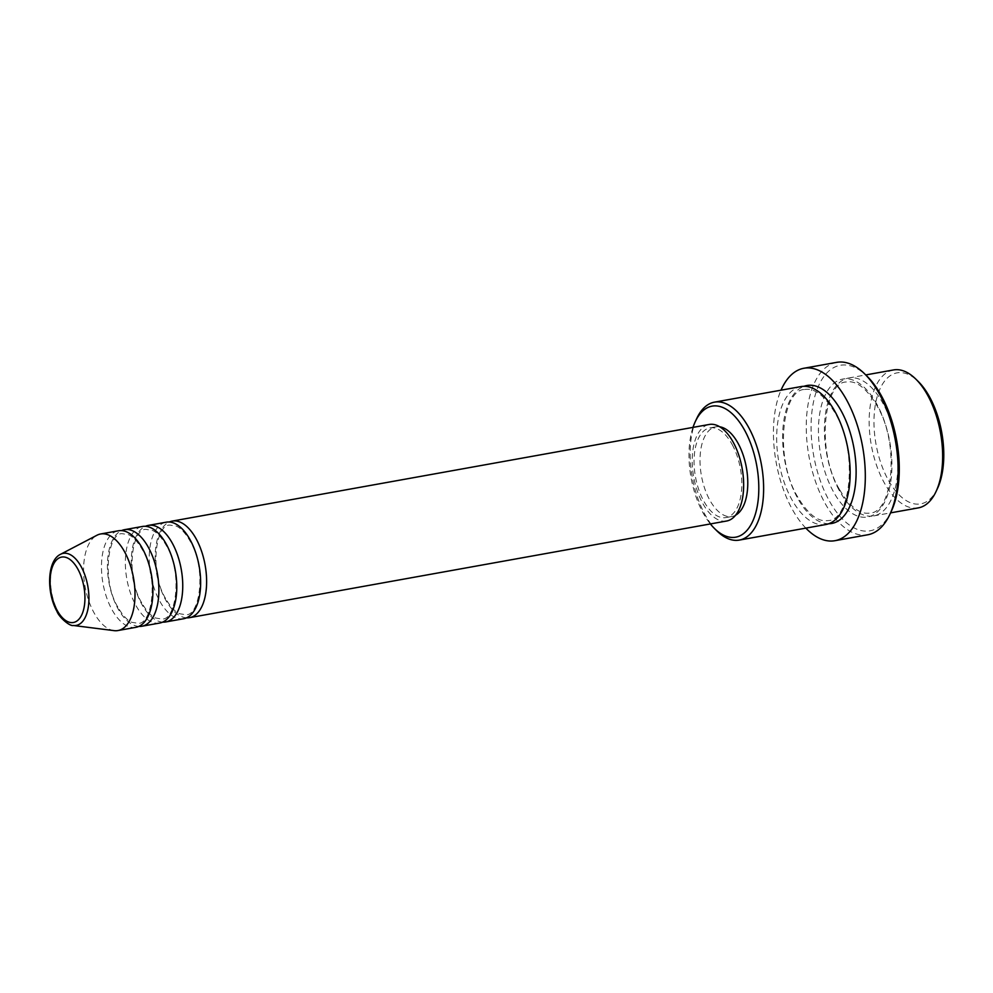 <?xml version="1.0" encoding="UTF-8"?>
<svg xmlns="http://www.w3.org/2000/svg" width="993" height="993" viewBox="0 0 993 993"><rect width="100%" height="100%" fill="white"/><g stroke="black" fill="none" stroke-linecap="round" stroke-linejoin="round"><path stroke-width="0.74" stroke-dasharray="4.96 3.72" d="M186.535 617.832A49.054 24.602 79.8 0 1 165.459 599.598A49.054 24.602 79.8 0 1 169.294 522.008M183.618 618.738A49.054 24.602 79.8 0 1 159.501 600.666A49.054 24.602 79.8 0 1 149.484 551.4A49.054 24.602 79.8 0 1 166.241 522.181M162.666 622.127A49.054 24.602 79.8 0 1 141.589 603.893A49.054 24.602 79.8 0 1 145.425 526.302M159.749 623.033A49.054 24.602 79.8 0 1 135.631 604.96A49.054 24.602 79.8 0 1 125.627 555.695A49.054 24.602 79.8 0 1 142.371 526.476M138.797 626.422A49.054 24.602 79.8 0 1 117.72 608.188A49.054 24.602 79.8 0 1 121.556 530.597M135.88 627.328A49.054 24.602 79.8 0 1 111.762 609.268A49.054 24.602 79.8 0 1 101.758 559.99A49.054 24.602 79.8 0 1 118.502 530.771M937.541 488.333A66.581 33.39 79.8 0 1 887.941 479.383A66.581 33.39 79.8 0 1 877.576 395.338A66.581 33.39 79.8 0 1 918.326 381.56M893.489 369.942A70.081 35.14 -100.2 0 0 869.558 411.698A70.081 35.14 -100.2 0 0 883.857 482.077A70.081 35.14 -100.2 0 0 918.314 507.882M693.002 427.375A66.581 33.39 -100.2 0 0 702.957 512.673A66.581 33.39 -100.2 0 0 710.38 523.944M716.946 530.932A70.081 35.14 79.8 0 1 704.844 514.287A70.081 35.14 79.8 0 1 696.726 418.537M891.379 511.147A84.095 42.178 79.8 0 1 828.721 499.839A84.095 42.178 79.8 0 1 815.638 393.675A84.095 42.178 79.8 0 1 867.1 376.273M836.677 362.358A87.595 43.928 -100.2 0 0 806.775 414.553A87.595 43.928 -100.2 0 0 824.637 502.532A87.595 43.928 -100.2 0 0 867.708 534.793M839.097 490.132A70.081 35.14 79.8 0 1 824.811 419.741A70.081 35.14 79.8 0 1 848.73 377.998A70.081 35.14 79.8 0 1 883.187 403.803A70.081 35.14 79.8 0 1 897.486 474.182A70.081 35.14 79.8 0 1 873.555 515.938A70.081 35.14 79.8 0 1 839.097 490.132M825.816 524.527A70.081 35.14 79.8 0 1 791.359 498.722A70.081 35.14 79.8 0 1 777.072 428.343A70.081 35.14 79.8 0 1 800.991 386.587M726.628 521.015A49.054 24.602 79.8 0 1 702.498 502.954A49.054 24.602 79.8 0 1 692.493 453.689A49.054 24.602 79.8 0 1 709.25 424.458M732.263 444.678A45.554 22.839 79.8 0 1 741.56 490.43A45.554 22.839 79.8 0 1 726.007 517.564A45.554 22.839 79.8 0 1 703.603 500.795A45.554 22.839 79.8 0 1 694.318 455.042A45.554 22.839 79.8 0 1 709.871 427.909A45.554 22.839 79.8 0 1 732.263 444.678M735.639 515.168A45.554 22.839 79.8 0 1 731.965 516.497A45.554 22.839 79.8 0 1 709.573 499.715A45.554 22.839 79.8 0 1 700.276 453.975A45.554 22.839 79.8 0 1 715.829 426.829A45.554 22.839 79.8 0 1 719.739 426.791M805.844 528.127A87.595 43.928 79.8 0 1 791.818 508.441A87.595 43.928 79.8 0 1 781.019 390.175M114.108 630.642A49.054 24.602 79.8 0 1 93.863 612.482A49.054 24.602 79.8 0 1 96.942 535.252M73.333 625.478A36.604 18.358 79.8 0 1 58.215 611.936A36.604 18.358 79.8 0 1 60.523 554.305M877.229 404.871A70.081 35.14 -100.2 0 0 825.779 393.886A70.081 35.14 -100.2 0 0 833.139 491.2A70.081 35.14 -100.2 0 0 884.577 502.197A70.081 35.14 -100.2 0 0 877.229 404.871M828.758 523.733A70.081 35.14 79.8 0 1 797.329 497.642A70.081 35.14 79.8 0 1 804.032 386.302M165.558 598.456C149.285 571.819 155.628 524.13 169.84 525.086L176.282 526.104C177.933 526.811 183.295 529.294 190.259 541.371C206.532 568.021 200.189 615.71 185.976 614.754L179.547 613.724C177.896 613.029 172.534 610.546 165.558 598.456M141.689 602.763C125.416 576.114 131.759 528.425 145.971 529.381L152.413 530.411C154.064 531.106 159.426 533.589 166.39 545.666C182.662 572.316 176.32 620.004 162.107 619.049L155.678 618.018C154.027 617.323 148.665 614.841 141.689 602.763M117.819 607.058C101.559 580.409 107.902 532.72 122.102 533.675L128.544 534.706C130.195 535.401 135.557 537.883 142.52 549.961C158.793 576.61 152.45 624.299 138.238 623.343L131.808 622.313C130.157 621.618 124.795 619.135 117.819 607.058M839.197 488.99C816.01 450.487 823.967 381.858 846.371 381.982C856.376 380.257 866.628 388.263 877.129 406.013C900.316 444.516 892.359 513.145 869.955 513.021C859.95 514.746 849.698 506.74 839.197 488.99M804.603 389.492C814.608 387.766 824.86 395.773 835.361 413.522C858.548 452.026 850.591 520.667 828.187 520.543C818.182 522.268 807.93 514.262 797.429 496.512C774.242 458.009 782.199 389.368 804.603 389.492M726.007 517.564L731.965 516.497M873.555 515.938L890.572 512.872M848.73 377.998L865.747 374.932M709.871 427.909L715.829 426.829"/><path stroke-width="1.49" d="M169.294 522.008A49.054 24.602 79.8 0 1 172.211 521.102A49.054 24.602 79.8 0 1 196.329 539.162A49.054 24.602 79.8 0 1 206.333 588.439A49.054 24.602 79.8 0 1 189.589 617.658A49.054 24.602 79.8 0 1 186.535 617.832M145.425 526.302A49.054 24.602 79.8 0 1 148.342 525.396L166.241 522.181A49.054 24.602 79.8 0 1 190.358 540.242A49.054 24.602 79.8 0 1 200.363 589.507A49.054 24.602 79.8 0 1 183.618 618.738L165.719 621.953A49.054 24.602 79.8 0 1 162.666 622.127M148.342 525.396A49.054 24.602 79.8 0 1 172.459 543.456A49.054 24.602 79.8 0 1 182.464 592.734A49.054 24.602 79.8 0 1 165.719 621.953M121.556 530.597A49.054 24.602 79.8 0 1 124.473 529.691L142.371 526.476A49.054 24.602 79.8 0 1 166.489 544.536A49.054 24.602 79.8 0 1 176.493 593.802A49.054 24.602 79.8 0 1 159.749 623.033L141.85 626.248A49.054 24.602 79.8 0 1 138.797 626.422M124.473 529.691A49.054 24.602 79.8 0 1 148.59 547.764A49.054 24.602 79.8 0 1 158.595 597.029A49.054 24.602 79.8 0 1 141.85 626.248M100.603 533.986L118.502 530.771A49.054 24.602 79.8 0 1 142.62 548.831A49.054 24.602 79.8 0 1 152.624 598.096A49.054 24.602 79.8 0 1 135.88 627.328L117.981 630.543A49.054 24.602 79.8 0 1 114.108 630.642L73.333 625.478A36.604 18.358 79.8 0 0 88.439 606.152A36.604 18.358 79.8 0 0 81.252 566.842A36.604 18.358 79.8 0 0 60.523 554.305L96.942 535.252A49.054 24.602 79.8 0 1 100.603 533.986A49.054 24.602 79.8 0 1 124.721 552.058A49.054 24.602 79.8 0 1 134.725 601.324A49.054 24.602 79.8 0 1 117.981 630.543M915.831 379.103L918.326 381.56A66.581 33.39 79.8 0 1 929.82 397.374A66.581 33.39 79.8 0 1 937.541 488.333L936.064 491.51A70.081 35.14 -100.2 0 0 927.946 395.748A70.081 35.14 -100.2 0 0 915.831 379.103A70.081 35.14 -100.2 0 0 893.489 369.942L865.747 374.932M890.572 512.872L918.314 507.882A70.081 35.14 -100.2 0 0 936.064 491.51M710.38 523.944A66.581 33.39 -100.2 0 0 714.463 528.487A66.581 33.39 -100.2 0 0 755.201 514.697A66.581 33.39 -100.2 0 0 744.849 430.652A66.581 33.39 -100.2 0 0 695.249 421.702A66.581 33.39 -100.2 0 0 693.002 427.375M695.249 421.702L696.726 418.537A70.081 35.14 79.8 0 1 714.476 402.153A70.081 35.14 79.8 0 1 748.933 427.958A70.081 35.14 79.8 0 1 763.22 498.349A70.081 35.14 79.8 0 1 739.301 540.093A70.081 35.14 79.8 0 1 716.946 530.932L714.463 528.487M864.618 373.815L867.1 376.273A84.095 42.178 79.8 0 1 881.635 396.244A84.095 42.178 79.8 0 1 891.379 511.147L889.902 514.312A87.595 43.928 -100.2 0 0 879.748 394.618A87.595 43.928 -100.2 0 0 864.618 373.815A87.595 43.928 -100.2 0 0 836.677 362.358L803.858 368.266A87.595 43.928 79.8 0 1 846.93 400.527A87.595 43.928 79.8 0 1 864.804 488.506A87.595 43.928 79.8 0 1 834.89 540.701A87.595 43.928 79.8 0 1 805.844 528.127M834.89 540.701L867.708 534.793A87.595 43.928 -100.2 0 0 889.902 514.312M714.476 402.153L800.991 386.587A70.081 35.14 79.8 0 1 835.448 412.393A70.081 35.14 79.8 0 1 849.747 482.772A70.081 35.14 79.8 0 1 825.816 524.527L739.301 540.093M172.211 521.102L709.25 424.458A49.054 24.602 79.8 0 1 733.368 442.518A49.054 24.602 79.8 0 1 743.372 491.783A49.054 24.602 79.8 0 1 726.628 521.015L189.589 617.658M719.739 426.791A45.554 22.839 79.8 0 1 738.233 443.61A45.554 22.839 79.8 0 1 735.639 515.168M781.019 390.175A87.595 43.928 79.8 0 1 803.858 368.266M57.073 610.248A33.228 16.658 -100.2 0 0 81.463 615.461A33.228 16.658 -100.2 0 0 77.975 569.324A33.228 16.658 -100.2 0 0 53.585 564.111A33.228 16.658 -100.2 0 0 57.073 610.248M804.032 386.302A70.081 35.14 79.8 0 1 841.419 411.313A70.081 35.14 79.8 0 1 855.445 484.423A70.081 35.14 79.8 0 1 828.758 523.733M60.523 554.305C47.081 560.611 46.311 592.424 56.973 611.378C58.935 617.05 69.684 626.571 73.333 625.478"/></g></svg>
